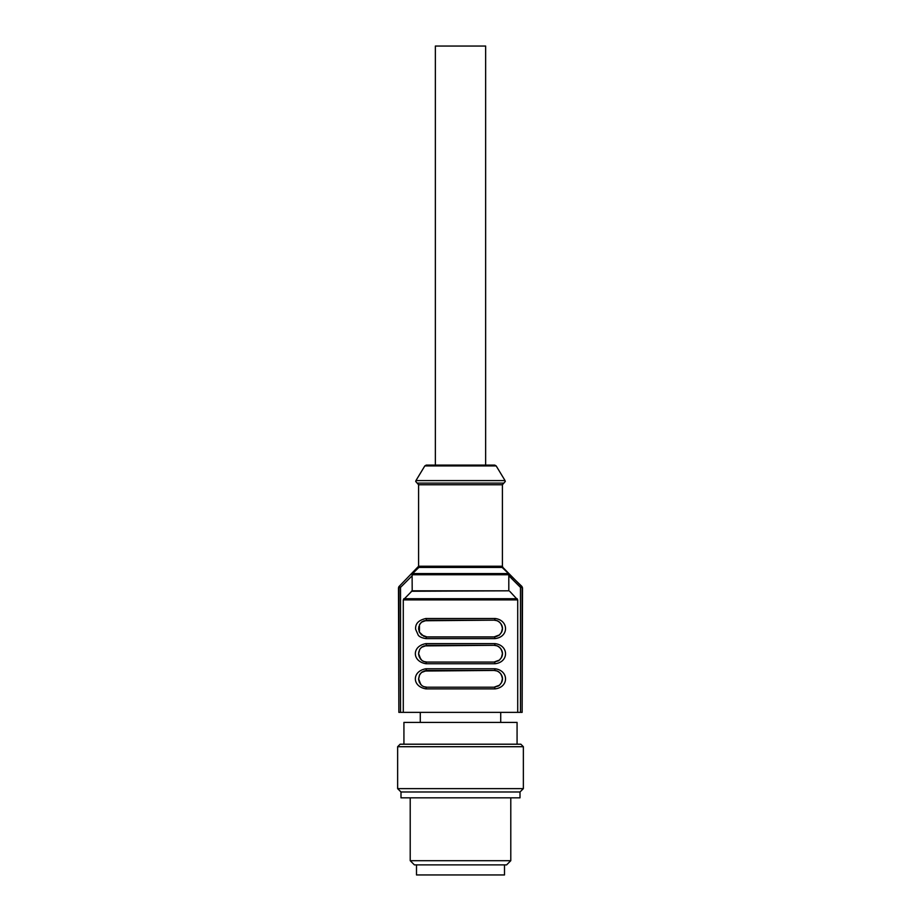 <?xml version="1.0" encoding="UTF-8"?>
<svg xmlns="http://www.w3.org/2000/svg" width="921" height="921" viewBox="0 0 921 921"><rect width="100%" height="100%" fill="white"/><g stroke="black" fill="none" stroke-linecap="round" stroke-linejoin="round"><path stroke-width="1.38" d="M510.787 860.698L506.596 864.888L414.404 864.888L410.213 860.698L510.787 860.698L510.787 797.839M523.358 746.712L520.849 744.203L400.151 744.203L397.642 746.712L523.358 746.712L523.358 788.629L397.642 788.629L400.992 791.979L520.008 791.979L520.008 797.839L400.992 797.839L400.992 791.979M504.501 864.888L504.501 874.95L416.499 874.95L416.499 864.888M403.928 744.203L403.928 722.409L517.072 722.409L517.072 744.203M418.595 567.428L502.901 567.428L502.406 566.242L418.595 566.242L418.595 484.768L502.406 484.768L502.406 566.242M411.319 591.259L508.806 590.81L412.194 590.81L412.101 574.071L418.595 567.681L418.595 566.242L398.793 586.781M502.406 567.428L508.899 574.071L508.806 575.717L508.806 574.071M412.101 574.071L412.689 573.576L412.194 574.762L412.194 574.071M502.406 567.681L521.654 586.193L520.469 587.379L522.138 587.379L522.138 712.359L517.717 712.359L517.717 599.905L509.704 591.282M521.493 586.355L502.406 566.945M522.034 586.562L522.138 587.379M522.518 587.748L522.138 712.359M418.595 484.768L417.144 483.111L503.856 483.111L505.295 481.453L505.053 480.589L415.947 480.589L424.811 465.922L496.189 465.922L494.761 465.105L426.239 465.105L460.5 465.105L435.357 465.105L435.357 46.05L485.643 46.05L485.643 465.105M398.966 586.562L398.862 712.359L398.482 587.748M398.862 587.379L399.346 586.193L399.161 587.379A1.681 1.186 -45 0 1 399.691 586.539L399.346 586.193M399.161 587.379L400.531 587.379L399.691 586.539M517.717 712.359L403.283 712.359L403.283 599.905L412.194 590.81M508.806 590.81L508.806 575.717L520.469 587.379L520.469 712.359M497.121 636.33L494.024 636.929A1.681 1.002 90 0 1 495.026 638.598C509.267 636.975 508.783 620.04 495.026 618.486L425.974 618.486C418.548 620.132 415.106 623.747 415.659 629.365L418.33 635.329C419.723 636.975 422.279 638.069 425.974 638.598A1.681 1.002 -90 0 1 426.976 636.929L494.024 636.929L426.976 636.929L423.775 636.284L419.423 632.186L418.595 628.41L419.631 624.507M498.399 660.841L494.024 662.072A1.681 1.002 90 0 1 495.026 663.742C509.267 662.118 508.783 645.184 495.026 643.629L425.974 643.629C411.825 645.955 411.802 661.393 425.974 663.742A1.681 1.002 -90 0 1 426.976 662.072L494.024 662.072L426.976 662.072C422.232 661.946 419.435 659.148 418.595 653.691L418.813 651.803M498.399 685.984L494.024 687.216A1.681 1.002 90 0 1 495.026 688.885C509.267 687.262 508.783 670.327 495.026 668.773L425.974 668.773C411.825 671.098 411.802 686.536 425.974 688.885A1.681 1.002 -90 0 1 426.976 687.216L494.024 687.216L426.976 687.216C422.232 687.089 419.435 684.291 418.595 678.835L419.642 674.782M403.283 712.359L398.862 712.359M423.879 620.754L494.024 620.167L426.976 620.167A1.681 1.002 -90 0 1 425.974 618.486M497.121 620.754L498.399 621.387M499.666 622.343L500.598 623.344M421.634 634.995L426.976 636.929L494.024 636.929L499.458 634.926L501.554 632.22L502.406 628.548C501.565 623.08 498.768 620.282 494.024 620.167A1.681 1.002 -90 0 0 495.026 618.486M419.4 632.14L419.02 631.173M418.652 629.515L418.802 626.694M426.976 620.167L421.496 622.193L420.011 623.885M423.879 645.897L494.024 645.31L426.976 645.31A1.681 1.002 -90 0 1 425.974 643.629M499.666 647.486L500.598 648.488M499.493 660.035L498.411 660.829M423.879 661.474L422.601 660.841M421.783 660.265L419.113 656.592M421.334 659.885L420.402 658.883M418.721 655.142L418.595 653.726M426.976 645.31L421.519 647.325L420.011 649.017M423.879 671.041L494.024 670.453L426.976 670.453A1.681 1.002 -90 0 1 425.974 668.773M499.666 672.629L500.598 673.631M499.493 685.178L498.411 685.972M419.124 681.759L421.427 685.12M421.334 685.028L420.448 684.096M418.721 680.274L418.595 678.892M421.496 622.205L419.435 624.887L419.435 632.197L421.507 634.891M502.406 628.548L501.415 632.485L499.573 634.822M499.217 635.122L498.411 635.686M496.937 620.685L494.07 620.167M419.665 624.45L421.45 622.239M421.783 621.963L422.601 621.387M460.5 662.072L494.024 662.072L499.458 660.069L501.554 657.364L502.406 653.691C501.565 648.223 498.768 645.425 494.024 645.31A1.681 1.002 -90 0 0 495.026 643.629M419.492 649.915L418.595 653.691L419.642 649.639M502.406 653.691L501.415 657.629L499.573 659.977M496.949 645.828L494.07 645.31M419.815 649.317L419.446 650.007M421.783 647.106L422.589 646.542M418.595 653.691L420.782 659.332M424.051 661.543L426.976 662.072M460.5 687.216L494.024 687.216L499.458 685.212L501.554 682.507L502.406 678.835C501.565 673.366 498.768 670.569 494.024 670.453A1.681 1.002 -90 0 0 495.026 668.773M423.833 671.064L426.976 670.453L421.519 672.468L419.446 675.151L418.595 678.835L420.782 684.476M502.406 678.835L501.415 682.772L499.573 685.12M496.949 670.972L494.082 670.453M419.815 674.46L421.507 672.48M421.783 672.249L422.589 671.685M424.051 686.686L426.976 687.216M508.311 573.576L412.689 573.576M412.194 575.717L400.531 587.379L400.531 712.359M412.194 574.762L508.806 574.762M403.283 599.905L517.717 599.905M425.974 638.598L495.026 638.598M425.974 663.742L495.026 663.742M425.974 688.885L495.026 688.885M517.222 598.719L403.778 598.719M420.275 712.359L420.275 722.409M500.725 712.359L500.725 722.409M410.213 797.839L410.213 860.698M397.642 746.712L397.642 788.629M520.008 791.979L523.358 788.629M503.856 483.111L502.406 484.768M415.947 480.589L415.705 481.453L417.144 483.111M496.189 465.922L505.053 480.589M424.811 465.922L426.239 465.105M501.358 624.484L500.932 623.805M500.552 623.287L499.55 622.251M501.358 649.627L500.932 648.948M500.552 648.43L499.55 647.394M501.358 674.771L500.932 674.091M500.552 673.573L499.55 672.537M419.389 682.392L418.606 679.191L419.527 674.978M420.218 673.873L421.438 672.537M494.024 620.167C498.963 619.994 504.766 625.854 501.554 632.209L499.47 634.914M501.554 657.364L499.47 660.058M494.024 645.31C498.986 645.114 504.708 651.078 501.611 657.237M419.446 675.151L421.519 672.468M501.554 682.507L499.47 685.201M494.024 670.453C498.986 670.258 504.72 676.21 501.611 682.392"/></g></svg>
